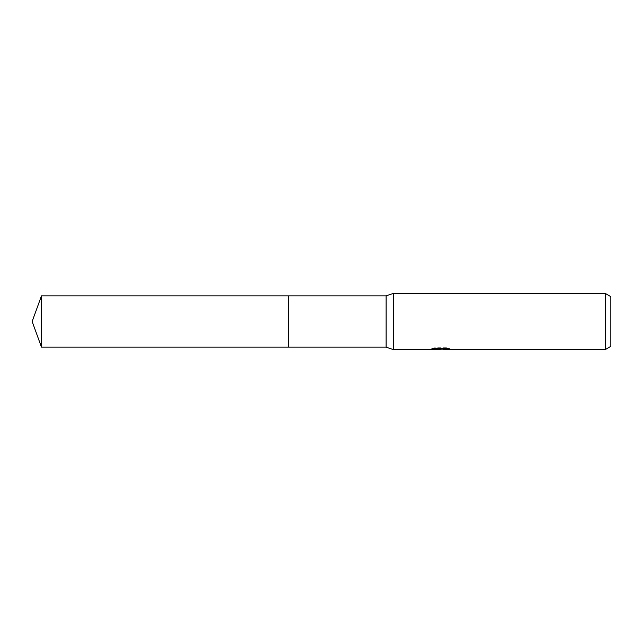 <?xml version="1.0" encoding="UTF-8"?>
<svg xmlns="http://www.w3.org/2000/svg" width="643" height="643" viewBox="0 0 643 643"><rect width="100%" height="100%" fill="white"/><g stroke="black" fill="none" stroke-linecap="round" stroke-linejoin="round"><path stroke-width="0.48" stroke-dasharray="3.21 2.41" d="M436.967 349.318L434.789 348.321L434.789 347.734L438.904 349.028L447.624 348.265L447.624 348.803L443.212 349.028M447.624 348.803L447.624 349.374L447.624 348.836L443.107 349.149M443.212 349.591L447.624 349.374M441.363 348.482L430.874 348.972L430.874 349.535M430.874 348.972L438.904 349.028M431.461 348.779L435.166 347.646M435.166 348.241L431.461 349.342M430.673 349.591L430.673 349.028M447.15 348.49L449.602 348.57L446.387 347.734L435.303 347.734L432.377 348.482L434.555 348.482M432.377 348.482L432.377 349.061M435.303 347.734L435.303 348.321M446.387 347.734L446.387 348.321M449.602 348.57L449.602 349.149M447.624 348.265L447.624 348.836M610.85 296.648L610.85 346.352M605.232 293.409L605.232 349.591M393.42 293.409L393.42 349.591M386.113 295.852L386.113 347.148M288.635 295.852L288.635 347.148L288.635 295.852M41.482 295.852L41.482 347.148M440.238 349.028L441.363 349.028M440.182 349.575L440.182 349.012"/><path stroke-width="0.96" d="M434.555 348.482L441.363 348.482L441.363 349.061L430.681 349.591L393.42 349.591L386.113 347.148L288.635 347.148L288.635 295.852L386.113 295.852L393.42 293.409L605.232 293.409L610.85 296.648L610.85 346.352L605.232 349.591L443.212 349.591L443.107 349.012L447.15 348.49M386.113 347.148L386.113 295.852M393.42 349.591L393.42 293.409M443.107 349.149L436.967 349.318M440.238 349.591L438.904 349.591M605.232 349.591L605.232 293.409M441.363 349.061L432.377 349.061L435.303 348.321L446.387 348.321L449.602 349.149L443.107 349.575M41.482 347.148L41.482 295.852L288.635 295.852L288.635 347.148L41.482 347.148L32.15 321.5L41.482 295.852M441.363 349.028L443.107 349.028"/></g></svg>
